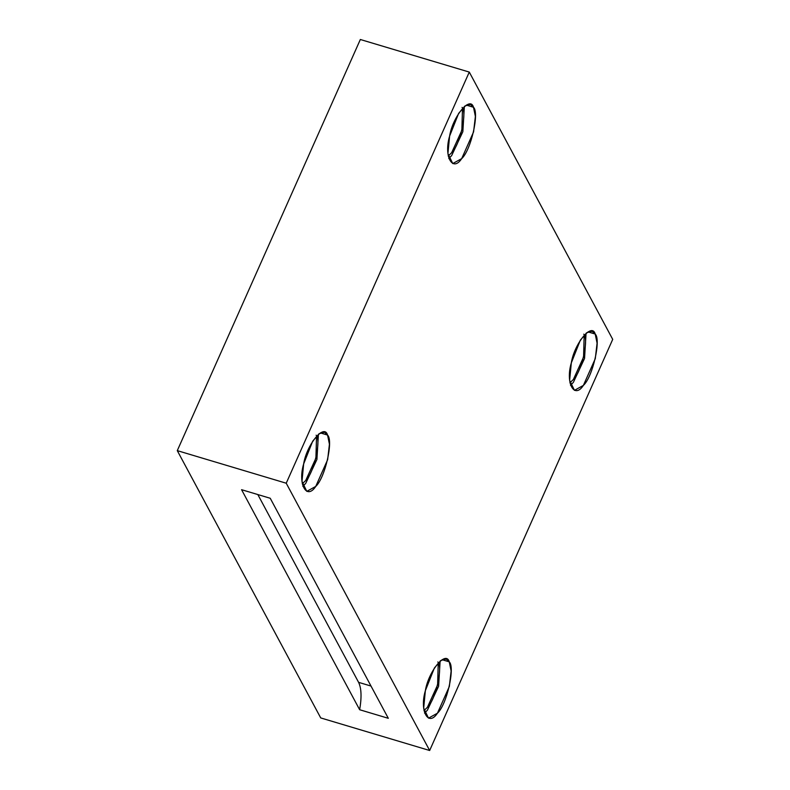 <?xml version="1.0" encoding="UTF-8"?>
<svg xmlns="http://www.w3.org/2000/svg" width="790" height="790" viewBox="0 0 790 790"><rect width="100%" height="100%" fill="white"/><g stroke="black" fill="none" stroke-linecap="round" stroke-linejoin="round"><path stroke-width="1.19" d="M257.817 494.55L358.591 682.343L371.014 686.056L358.591 682.343L257.817 494.55M241.572 489.691L359.647 709.726C361.79 697.313 361.435 688.189 358.591 682.343C361.435 688.189 361.79 697.313 359.647 709.726L388.315 718.308L270.239 498.273L241.572 489.691L270.239 498.273L388.315 718.308L359.647 709.726L241.572 489.691M583.78 334.17C589.152 338.989 581.48 372.317 573.343 379.526L569.916 382.785L573.343 379.526L583.563 357.129L584.185 335.039M570.499 385.313L573.352 382.4L584.551 358.472L586.062 333.252L584.551 358.472L573.352 382.4L570.499 385.313M595.206 334.042L592.135 331.227L586.743 332.718L580.324 340.184L571.308 362.896L569.62 380.405L574.458 390.339L583.385 385.401L595.285 358.66L597.082 343.186L595.206 334.042L588.027 331.899L595.206 334.042C601.289 339.503 592.599 377.245 583.385 385.401C574.192 399.473 565.314 382.943 571.308 362.896C574.419 343.364 591.977 322.162 595.206 334.042M437.828 661.971C443.2 666.79 435.537 700.118 427.39 707.327L423.963 710.585L427.39 707.327L437.611 684.93L438.243 662.84M424.546 713.113L427.4 710.2L438.608 686.273L440.119 661.052L438.608 686.273L427.4 710.2L424.546 713.113M449.253 661.842L446.192 659.028L440.8 660.519L434.382 667.985L425.356 690.697L423.677 708.205L428.516 718.14L437.433 713.202L449.342 686.461L451.13 670.987L449.253 661.842L442.084 659.699L449.253 661.842C455.336 667.303 446.656 705.045 437.433 713.202C428.239 727.274 419.372 710.743 425.356 690.697C428.476 671.164 446.034 649.963 449.253 661.842M316.128 435.181C321.5 440.01 313.828 473.329 305.691 480.537L302.264 483.796L305.691 480.537L315.911 458.151L316.543 436.06M302.847 486.334L305.7 483.421L316.909 459.494L318.419 434.263L316.909 459.494L305.7 483.421L302.847 486.334M327.554 435.063L324.493 432.239L319.101 433.73L312.682 441.205L303.656 463.918L301.978 481.416L306.806 491.36L315.733 486.423L327.643 459.681L329.43 444.207L327.554 435.063L320.375 432.91L327.554 435.063C333.637 440.524 324.957 478.256 315.733 486.423C306.54 500.495 297.662 483.954 303.656 463.918C306.777 444.375 324.334 423.173 327.554 435.063M462.071 107.381C467.443 112.21 459.78 145.528 451.633 152.737L448.207 155.995L451.633 152.737L461.864 130.35L462.486 108.26M448.789 158.533L451.643 155.62L462.851 131.693L464.362 106.462L462.851 131.693L451.643 155.62L448.789 158.533M473.496 107.262L470.435 104.438L465.043 105.929L458.625 113.405L449.609 136.117L447.92 153.615L452.759 163.56L461.686 158.622L473.585 131.881L475.382 116.406L473.496 107.262L466.327 105.109L473.496 107.262C479.579 112.723 470.899 150.456 461.686 158.622C452.482 172.694 443.615 156.153 449.609 136.117C452.719 116.574 470.277 95.373 473.496 107.262M360.339 39.5L469.28 72.078L612.714 339.364L469.28 72.078L286.227 483.213L429.661 750.5L612.714 339.364L429.661 750.5L320.72 717.922L177.286 450.636L286.227 483.213L469.28 72.078L360.339 39.5L177.286 450.636L360.339 39.5M320.72 717.922L429.661 750.5L286.227 483.213L177.286 450.636L320.72 717.922"/></g></svg>
